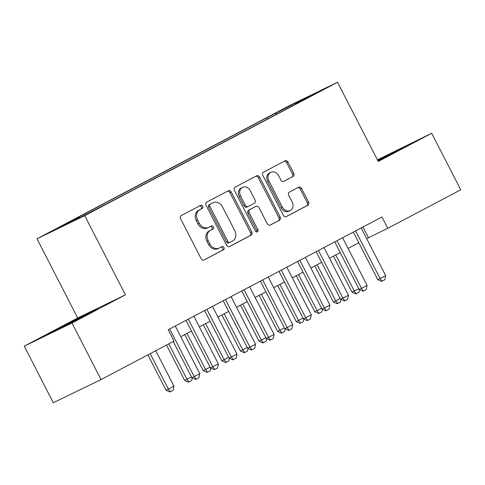 <?xml version="1.0" encoding="UTF-8"?>
<svg xmlns="http://www.w3.org/2000/svg" width="485" height="485" viewBox="0 0 485 485"><rect width="100%" height="100%" fill="white"/><g stroke="black" fill="none" stroke-linecap="round" stroke-linejoin="round"><path stroke-width="0.73" d="M202.754 206.21A1.746 1.443 64.1 0 0 200.711 205.313A1.746 1.443 64.1 0 0 200.675 205.331L181.287 215.558A2.498 2.061 64.1 0 0 180.602 218.741L201.148 258.711A2.498 2.061 64.1 0 0 204.064 259.996A2.498 2.061 64.1 0 0 204.112 259.972L223.5 249.745A1.746 1.443 64.1 0 0 223.979 247.514A1.746 1.443 64.1 0 0 221.936 246.616A1.746 1.443 64.1 0 0 221.9 246.635L219.396 247.956A7.99 6.602 64.1 0 1 219.226 248.041A7.99 6.602 64.1 0 1 209.902 243.931L208.192 240.602A7.99 6.602 64.1 0 1 210.375 230.417L212.885 229.09A1.746 1.443 64.1 0 0 213.364 226.865A1.746 1.443 64.1 0 0 211.327 225.962A1.746 1.443 64.1 0 0 211.29 225.98L208.78 227.307A7.99 6.602 64.1 0 1 208.617 227.392A7.99 6.602 64.1 0 1 199.286 223.282L197.577 219.947A7.99 6.602 64.1 0 1 199.765 209.762L202.275 208.441A1.746 1.443 64.1 0 0 202.754 206.21M208.617 227.392L207.325 228.017A7.99 6.602 64.1 0 1 198.001 223.906L196.286 220.578A7.99 6.602 64.1 0 1 198.474 210.387L200.984 209.065A1.746 1.443 64.1 0 0 201.463 206.84A1.746 1.443 64.1 0 0 199.705 205.84M203.73 260.118L222.209 250.369A1.746 1.443 64.1 0 0 222.688 248.138A1.746 1.443 64.1 0 0 220.936 247.144M219.226 248.041L217.941 248.666A7.99 6.602 64.1 0 1 208.611 244.555L206.901 241.227A7.99 6.602 64.1 0 1 209.09 231.042L211.599 229.714A1.746 1.443 64.1 0 0 212.078 227.489A1.746 1.443 64.1 0 0 210.32 226.495M278.178 111.702L289.545 105.979L278.178 111.702M293.067 176.485A2.498 2.061 64.1 0 0 293.752 173.303L287.987 162.093A2.498 2.061 64.1 0 0 285.077 160.808A2.498 2.061 64.1 0 0 285.022 160.832L263.494 172.193A2.498 2.061 64.1 0 0 262.809 175.376L283.349 215.346A2.498 2.061 64.1 0 0 286.265 216.631A2.498 2.061 64.1 0 0 286.314 216.601L307.848 205.246A2.498 2.061 64.1 0 0 308.533 202.057L301.567 188.513A2.498 2.061 64.1 0 0 298.657 187.228A2.498 2.061 64.1 0 0 298.602 187.258L289.387 192.121A2.498 2.061 64.1 0 0 288.702 195.303L292.158 202.021A6.681 5.517 64.1 0 1 290.194 210.605A6.681 5.517 64.1 0 1 282.397 207.168L268.872 180.856A6.681 5.517 64.1 0 1 270.836 172.272A6.681 5.517 64.1 0 1 278.632 175.703L280.888 180.093A2.498 2.061 64.1 0 0 283.804 181.372A2.498 2.061 64.1 0 0 283.852 181.348L291.776 177.11A2.498 2.061 64.1 0 0 292.461 173.927L286.702 162.717A2.498 2.061 64.1 0 0 284.113 161.311M378.239 161.45L431.686 133.254L460.75 189.805L387.788 228.302L381.974 216.989L168.186 329.776L174 341.088L101.038 379.579L71.974 323.022L125.415 294.831L84.723 215.649L337.548 82.268L378.239 161.45M231.242 192.03A2.498 2.061 64.1 0 0 228.326 190.744A2.498 2.061 64.1 0 0 228.277 190.769L206.743 202.13A2.498 2.061 64.1 0 0 206.058 205.313L226.598 245.283A2.498 2.061 64.1 0 0 229.514 246.568A2.498 2.061 64.1 0 0 229.569 246.544L251.097 235.183A2.498 2.061 64.1 0 0 251.782 232L231.242 192.03L229.951 192.654A2.498 2.061 64.1 0 0 227.362 191.254M235.116 187.161L256.65 175.8A2.498 2.061 64.1 0 1 256.698 175.776A2.498 2.061 64.1 0 1 259.614 177.061L280.154 217.031A2.498 2.061 64.1 0 1 279.475 220.214L270.26 225.076A2.498 2.061 64.1 0 1 270.206 225.101A2.498 2.061 64.1 0 1 267.29 223.815L258.96 207.604A2.498 2.061 64.1 0 0 256.05 206.325A2.498 2.061 64.1 0 0 255.995 206.349L249.884 209.575A2.498 2.061 64.1 0 0 249.199 212.757L257.875 229.635A1.746 1.443 64.1 0 1 257.359 231.879A1.746 1.443 64.1 0 1 255.316 230.981L234.431 190.344A2.498 2.061 64.1 0 1 235.116 187.161M61.183 226.525L50.167 232.072L61.183 226.525M84.723 215.649L37.005 238.802L289.824 105.421L337.548 82.268M267.617 118.946L266.968 117.691L69.919 221.651L78.946 217.268L79.643 217.735M266.968 117.691L296.45 102.523L316.05 93.011L295.601 103.802L304.635 99.419L107.579 203.379L78.103 218.547L58.497 228.059L78.946 217.268M125.415 294.831L77.697 317.978L24.25 346.175L71.974 323.022M24.25 346.175L53.314 402.732L101.038 379.579M431.686 133.254L377.421 159.856M77.697 317.978L37.005 238.802M366.666 238.62L387.788 228.302M180.766 336.699L191.496 331.037M199.359 326.89L210.09 321.228M217.947 317.081L228.677 311.418M236.535 307.272L247.265 301.615M255.128 297.469L265.859 291.806M273.716 287.66L284.446 281.997M292.303 277.85L303.034 272.188M310.897 268.041L321.628 262.385M329.485 258.238L340.215 252.576M348.072 248.429L358.809 242.767M362.956 227.022L368.436 237.686M295.601 103.802L295.583 104.19M277.014 113.987L276.001 113.308M296.45 102.523L296.614 103.269M86.651 314.88L97.4 308.903L83.032 315.874L47.154 334.802L86.651 314.88M377.979 160.941L408.782 144.627L377.621 160.25M58.151 329.297L57.903 328.824M83.275 316.341L83.032 315.874M394.651 152.072L394.408 151.599M229.187 246.689L249.811 235.807A2.498 2.061 64.1 0 0 250.49 232.624L229.951 192.654M210.351 204.179A1.746 1.443 64.1 0 0 209.872 206.41L227.901 241.494A1.746 1.443 64.1 0 0 229.938 242.391A1.746 1.443 64.1 0 0 229.975 242.373L232.624 240.978A7.99 6.602 64.1 0 0 234.807 230.793L222.482 206.81A7.99 6.602 64.1 0 0 213.157 202.7A7.99 6.602 64.1 0 0 212.994 202.785L209.059 204.803A1.746 1.443 64.1 0 0 208.58 207.034L209.872 206.41M229.902 242.409L228.69 242.997A1.746 1.443 64.1 0 1 228.653 243.015A1.746 1.443 64.1 0 1 226.61 242.118L208.58 207.034M212.036 203.251A7.99 6.602 64.1 0 0 211.866 203.324A7.99 6.602 64.1 0 0 211.702 203.409L212.994 202.785M209.059 204.803L211.702 203.409M269.878 225.222L278.184 220.839A2.498 2.061 64.1 0 0 278.869 217.656L258.323 177.686A2.498 2.061 64.1 0 0 255.74 176.279M254.807 206.925A2.498 2.061 64.1 0 0 254.758 206.95A2.498 2.061 64.1 0 0 254.704 206.974L248.593 210.199A2.498 2.061 64.1 0 0 247.908 213.382L256.583 230.26L257.875 229.635M256.613 231.982A1.746 1.443 64.1 0 0 256.583 230.26M250.315 190.787A6.681 5.517 64.1 0 0 242.518 187.349A6.681 5.517 64.1 0 0 240.554 195.934L245.319 205.203A2.498 2.061 64.1 0 0 248.235 206.489A2.498 2.061 64.1 0 0 248.284 206.464L254.401 203.239A2.498 2.061 64.1 0 0 255.08 200.056L250.315 190.787M242.518 187.349L241.233 187.974A6.681 5.517 64.1 0 0 239.263 196.564L240.554 195.934M248.181 206.513L246.992 207.089A2.498 2.061 64.1 0 1 246.944 207.113A2.498 2.061 64.1 0 1 244.028 205.834L239.263 196.564M283.476 181.493L291.776 177.11M270.836 172.272L269.551 172.896A6.681 5.517 64.1 0 0 267.581 181.481L268.872 180.856M290.194 210.605L288.902 211.23A6.681 5.517 64.1 0 1 281.106 207.792L267.581 181.481M285.938 216.746L306.556 205.87A2.498 2.061 64.1 0 0 307.241 202.688L300.282 189.138A2.498 2.061 64.1 0 0 297.693 187.737M147.889 354.862L166.07 390.243L168.392 389.122L173.969 386.175L155.746 350.716M173.969 386.175L173.121 390.322L170.332 391.795L169.944 391.983L166.07 390.243M150.168 353.662L168.392 389.122L170.332 391.795M175.285 326.029L199.765 373.662L198.917 377.809L196.128 379.282L194.188 376.603L191.866 377.73L173.242 341.488M199.765 373.662L194.188 376.603L169.708 328.975M196.128 379.282L195.74 379.47L191.866 377.73M84.917 315.771L60.14 328.503M55.811 330.6L89.088 313.522M377.863 160.711L400.471 149.247M396.293 151.496L377.918 160.826M192.248 377.9L191.708 380.513L188.532 382.174L184.664 380.44L191.466 376.948M166.476 345.053L184.664 380.44M168.762 343.853L186.986 379.312L188.92 381.986M210.836 368.097L210.302 370.71L207.125 372.365L203.251 370.631L210.053 367.139M184.737 334.601L203.251 370.631M187.016 333.401L205.573 369.503L207.513 372.177M229.423 358.288L228.89 360.901L225.713 362.562L221.839 360.822L228.641 357.33M203.324 324.792L221.839 360.822M205.61 323.592L224.161 359.694L226.101 362.374M248.017 348.479L247.477 351.091L244.307 352.753L240.433 351.013L247.235 347.527M221.918 314.989L240.433 351.013M224.197 313.783L242.755 349.891L244.689 352.565M193.873 316.226L218.353 363.853L217.504 368L214.716 369.473L212.776 366.799L210.454 367.927L186.016 320.373M218.353 363.853L212.776 366.799L188.301 319.166M214.716 369.473L214.328 369.661L210.454 367.927M212.466 306.417L236.947 354.05L236.092 358.197L233.309 359.664L231.369 356.99L229.047 358.118L204.609 310.564M236.947 354.05L231.369 356.99L206.889 309.357M233.309 359.664L232.921 359.852L229.047 358.118M231.054 296.608L255.534 344.241L254.686 348.388L251.897 349.855L249.957 347.181L247.635 348.309L223.197 300.755M255.534 344.241L249.957 347.181L225.476 299.554M251.897 349.855L251.509 350.043L247.635 348.309M249.648 286.799L274.122 334.432L273.273 338.578L270.484 340.052L268.551 337.378L266.229 338.5L241.785 290.945M274.122 334.432L268.551 337.378L244.07 289.745M270.484 340.052L270.096 340.24L266.229 338.5M266.604 338.669L266.071 341.282L262.894 342.943L259.02 341.21L265.822 337.718M240.505 305.18L259.02 341.21M242.785 303.974L261.342 340.082L263.282 342.756M268.235 276.996L292.716 324.629L291.867 328.769L289.078 330.243L287.138 327.569L284.816 328.697L260.378 281.142M292.716 324.629L287.138 327.569L262.658 279.936M289.078 330.243L288.69 330.43L284.816 328.697M285.192 328.866L284.659 331.479L281.482 333.134L277.608 331.4L284.41 327.908M259.093 295.371L277.608 331.4M261.379 294.171L279.93 330.273L281.87 332.946M286.823 267.187L311.303 314.82L310.455 318.966L307.666 320.433L305.726 317.76L303.404 318.887L278.966 271.333M311.303 314.82L305.726 317.76L281.245 270.127M307.666 320.433L307.278 320.621L303.404 318.887M303.786 319.057L303.246 321.67L300.076 323.331L296.202 321.591L303.004 318.105M277.687 285.568L296.202 321.591M279.966 284.362L298.524 320.47L300.457 323.143M305.417 257.377L329.897 305.01L329.042 309.157L326.253 310.63L324.32 307.951L321.998 309.078L297.554 261.524M329.897 305.01L324.32 307.951L299.839 260.324M326.253 310.63L325.865 310.818L321.998 309.078M322.373 309.248L321.84 311.861L318.663 313.522L314.789 311.788L321.591 308.296M296.274 275.759L314.789 311.788M298.554 274.552L317.111 310.661L319.051 313.334M324.004 247.574L348.485 295.201L347.636 299.348L344.847 300.821L342.907 298.148L340.585 299.275L316.147 251.721M348.485 295.201L342.907 298.148L318.427 250.515M344.847 300.821L344.459 301.009L340.585 299.275M340.967 299.445L340.428 302.058L337.251 303.713L333.377 301.979L340.185 298.487M314.862 265.95L333.377 301.979M317.148 264.749L335.699 300.852L337.639 303.525M342.592 237.765L367.072 285.398L366.224 289.545L363.435 291.012L361.495 288.339L359.173 289.466L334.735 241.912M367.072 285.398L361.495 288.339L337.014 240.706M363.435 291.012L363.047 291.2L359.173 289.466M359.555 289.636L359.015 292.249L355.844 293.91L351.971 292.17L358.773 288.678M333.456 256.141L351.971 292.17M335.735 254.94L354.292 291.042L356.233 293.722M361.186 227.956L385.666 275.589L384.811 279.736L382.022 281.203L380.088 278.529L377.766 279.657L353.322 232.103M385.666 275.589L380.088 278.529L355.608 230.902M382.022 281.203L381.64 281.391L377.766 279.657M198.474 210.387L199.765 209.762M196.286 220.578L197.577 219.947M198.001 223.906L199.286 223.282M211.599 229.714L212.885 229.09M209.09 231.042L210.375 230.417M206.901 241.227L208.192 240.602M208.611 244.555L209.902 243.931M222.209 250.369L223.5 249.745M200.984 209.065L202.275 208.441M250.49 232.624L251.782 232M249.811 235.807L251.097 235.183M226.61 242.118L227.901 241.494M258.323 177.686L259.614 177.061M278.869 217.656L280.154 217.031M278.184 220.839L279.475 220.214M254.704 206.974L255.995 206.349M248.593 210.199L249.884 209.575M247.908 213.382L249.199 212.757M244.028 205.834L245.319 205.203M281.106 207.792L282.397 207.168M300.282 189.138L301.567 188.513M307.241 202.688L308.533 202.057M306.556 205.87L307.848 205.246M286.702 162.717L287.987 162.093M292.461 173.927L293.752 173.303M228.653 243.015L229.938 242.391M211.866 203.324L213.157 202.7M254.758 206.95L256.05 206.325M246.944 207.113L248.235 206.489"/></g></svg>
